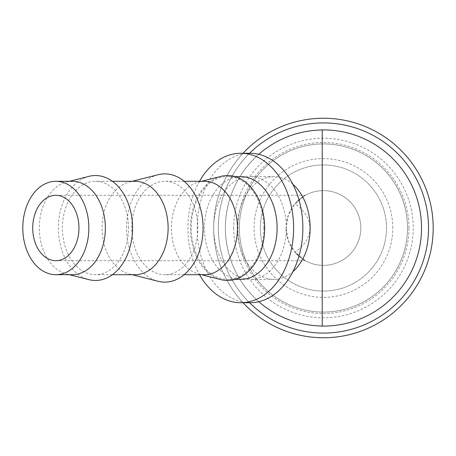 <?xml version="1.0" encoding="UTF-8"?>
<svg xmlns="http://www.w3.org/2000/svg" width="456" height="456" viewBox="0 0 456 456"><rect width="100%" height="100%" fill="white"/><g stroke="black" fill="none" stroke-linecap="round" stroke-linejoin="round"><path stroke-width="0.34" stroke-dasharray="2.28 1.71" d="M233.654 228A89.786 89.786 0 0 0 323.441 317.786A89.786 89.786 0 0 0 413.227 228A89.786 89.786 0 0 0 323.441 138.214A89.786 89.786 0 0 0 233.654 228M407.51 228A84.069 84.069 0 0 1 323.441 312.069A84.069 84.069 0 0 1 239.371 228A84.069 84.069 0 0 1 323.441 143.931A84.069 84.069 0 0 1 407.51 228A84.069 84.069 0 0 1 323.441 312.069A84.069 84.069 0 0 1 239.371 228A84.069 84.069 0 0 1 323.441 143.931A84.069 84.069 0 0 1 407.51 228M243.054 153.273A109.759 109.759 0 0 0 213.682 228A51.374 36.326 90 0 1 250.019 176.626A51.374 36.326 90 0 1 286.345 228A51.374 36.326 90 0 1 250.019 279.374A51.374 36.326 90 0 1 213.693 228A109.759 109.759 0 0 0 323.441 337.759A109.759 109.759 0 0 0 433.2 228A109.759 109.759 0 0 0 323.441 118.241A109.759 109.759 0 0 0 213.682 228A109.759 109.759 0 0 0 323.441 337.759A109.759 109.759 0 0 0 433.2 228A109.759 109.759 0 0 0 323.441 118.241A109.759 109.759 0 0 0 213.682 228A109.759 109.759 0 0 0 323.441 337.759A109.759 109.759 0 0 0 433.2 228A109.759 109.759 0 0 0 323.441 118.241A109.759 109.759 0 0 0 243.054 302.727M249.557 153.273A105.091 105.091 0 0 0 323.441 333.091A105.091 105.091 0 0 0 428.532 228A105.091 105.091 0 0 0 323.441 122.909A105.091 105.091 0 0 0 218.356 228A105.091 105.091 0 0 0 323.441 333.091A105.091 105.091 0 0 0 428.532 228A105.091 105.091 0 0 0 323.441 122.909A105.091 105.091 0 0 0 218.356 228A105.091 105.091 0 0 0 323.441 333.091A105.091 105.091 0 0 0 428.532 228A105.091 105.091 0 0 0 323.441 122.909A105.091 105.091 0 0 0 218.356 228A105.091 105.091 0 0 0 323.441 333.091A105.091 105.091 0 0 0 428.532 228A105.091 105.091 0 0 0 323.441 122.909A105.091 105.091 0 0 0 249.557 302.727M72.339 181.294A46.706 33.026 -90 0 0 66.513 182.024A46.706 33.026 -90 0 0 39.313 228A46.706 33.026 -90 0 0 66.513 273.976A46.706 33.026 -90 0 0 72.339 274.706M88.914 176.352A52.468 37.101 -90 0 0 58.357 228A52.468 37.101 -90 0 0 88.914 279.648M135.09 181.294A46.706 33.026 -90 0 0 129.265 182.024A46.706 33.026 -90 0 0 102.064 228A46.706 33.026 -90 0 0 129.265 273.976A46.706 33.026 -90 0 0 135.09 274.706M128.484 228A46.706 33.026 -90 0 0 95.458 181.294A46.706 33.026 -90 0 0 62.432 228A46.706 33.026 -90 0 0 95.458 274.706A46.706 33.026 -90 0 0 128.484 228M158.067 174.728A54.116 38.27 -90 0 0 126.546 228A54.116 38.27 -90 0 0 158.067 281.272M204.442 181.294A46.706 33.026 -90 0 0 198.622 182.024A46.706 33.026 -90 0 0 171.416 228A46.706 33.026 -90 0 0 198.622 273.976A46.706 33.026 -90 0 0 204.442 274.706M197.836 228A46.706 33.026 -90 0 0 164.81 181.294A46.706 33.026 -90 0 0 131.784 228A46.706 33.026 -90 0 0 164.81 274.706A46.706 33.026 -90 0 0 197.836 228M221.017 176.352A52.468 37.101 -90 0 0 190.46 228A52.468 37.101 -90 0 0 221.017 279.648M240.774 176.626A51.374 36.326 -90 0 0 204.442 228A51.374 36.326 -90 0 0 240.774 279.374M263.893 228A51.374 36.326 -90 0 0 227.561 176.626A51.374 36.326 -90 0 0 191.235 228A51.374 36.326 -90 0 0 227.561 279.374A51.374 36.326 -90 0 0 263.893 228M292.872 184.275A51.374 36.326 -90 0 0 273.799 176.626A51.374 36.326 -90 0 0 237.468 228A51.374 36.326 -90 0 0 273.799 279.374A51.374 36.326 -90 0 0 292.872 271.725M199.523 181.294A74.727 52.839 -90 0 0 187.929 228A74.727 52.839 -90 0 0 199.523 274.706M250.019 302.727A74.727 52.839 90 0 1 197.18 228A74.727 52.839 90 0 1 250.019 153.273M258.729 301.707C237.069 281.911 225.948 257.338 225.361 228A98.08 98.08 0 0 1 323.441 129.92A98.08 98.08 0 0 1 421.521 228A98.08 98.08 0 0 1 323.441 326.08A98.08 98.08 0 0 1 225.361 228C225.948 198.662 237.069 174.089 258.729 154.293M294.895 252.105A37.363 37.363 0 0 0 360.804 228A37.363 37.363 0 0 0 323.441 190.636A37.363 37.363 0 0 0 286.077 228L288.374 215.101L294.553 204.305L305.355 195.305L301.502 197.756L294.895 203.895A46.238 32.695 180 0 1 309.892 228A46.238 32.695 180 0 1 294.895 252.105L301.502 258.244L305.355 260.695L294.553 251.695L288.374 240.899L286.077 228A37.363 37.363 0 0 0 323.441 265.363A37.363 37.363 0 0 0 336.277 192.911A37.363 37.363 0 0 0 294.895 203.895M386.494 228A63.053 63.053 0 0 0 323.441 164.947A63.053 63.053 0 0 0 260.387 228A63.053 63.053 0 0 0 323.441 291.053A63.053 63.053 0 0 0 386.494 228A63.053 63.053 0 0 0 323.441 164.947A63.053 63.053 0 0 0 260.387 228A63.053 63.053 0 0 0 323.441 291.053A63.053 63.053 0 0 0 386.494 228M392.798 228A69.358 69.358 0 0 0 323.441 158.642A69.358 69.358 0 0 0 254.083 228A69.358 69.358 0 0 0 323.441 297.358A69.358 69.358 0 0 0 392.798 228M408.964 228A85.523 85.523 0 0 0 323.441 142.477A85.523 85.523 0 0 0 237.918 228A85.523 85.523 0 0 0 323.441 313.523A85.523 85.523 0 0 0 408.964 228M66.513 182.024L69.403 181.294M112.364 181.294L95.458 181.294M129.265 182.024L132.154 181.294M184.144 181.294L164.81 181.294M198.622 182.024L201.506 181.294M235.096 176.626L227.561 176.626M273.799 176.626L250.019 176.626M55.826 195.305L305.355 195.305M55.826 260.695L305.355 260.695M273.799 279.374L250.019 279.374M235.096 279.374L227.561 279.374M198.622 273.976L201.506 274.706M184.144 274.706L164.81 274.706M129.265 273.976L132.154 274.706M112.364 274.706L95.458 274.706M66.513 273.976L69.403 274.706"/><path stroke-width="0.68" d="M243.054 302.727A109.759 109.759 0 0 0 433.2 228A109.759 109.759 0 0 0 243.054 153.273M249.557 302.727A105.091 105.091 0 0 0 428.532 228A105.091 105.091 0 0 0 249.557 153.273M55.826 274.706L72.339 274.706A46.706 33.026 -90 0 0 105.364 228A46.706 33.026 -90 0 0 72.339 181.294L55.826 181.294A46.706 33.026 -90 0 0 22.8 228A46.706 33.026 -90 0 0 55.826 274.706A46.706 33.026 -90 0 0 88.852 228A46.706 33.026 -90 0 0 55.826 181.294M69.403 274.706L88.914 279.648A52.468 37.101 -90 0 0 132.559 228A52.468 37.101 -90 0 0 88.914 176.352L69.403 181.294M112.364 274.706L135.09 274.706A46.706 33.026 -90 0 0 168.116 228A46.706 33.026 -90 0 0 135.09 181.294L112.364 181.294M132.154 274.706L158.067 281.272A54.116 38.27 -90 0 0 203.08 228A54.116 38.27 -90 0 0 158.067 174.728L132.154 181.294M184.144 274.706L204.442 274.706A46.706 33.026 -90 0 0 237.468 228A46.706 33.026 -90 0 0 204.442 181.294L184.144 181.294M201.506 274.706L221.017 279.648A52.468 37.101 -90 0 0 264.662 228A52.468 37.101 -90 0 0 221.017 176.352L201.506 181.294M235.096 279.374L240.774 279.374A51.374 36.326 -90 0 0 277.1 228A51.374 36.326 -90 0 0 240.774 176.626L235.096 176.626M292.872 271.725A51.374 36.326 -90 0 0 310.126 228A51.374 36.326 -90 0 0 292.872 184.275M199.523 274.706A74.727 52.839 -90 0 0 240.774 302.727A74.727 52.839 -90 0 0 293.613 228A74.727 52.839 -90 0 0 240.774 153.273A74.727 52.839 -90 0 0 199.523 181.294M240.774 153.273L250.019 153.273A74.727 52.839 90 0 1 302.858 228A74.727 52.839 90 0 1 250.019 302.727L240.774 302.727M258.729 154.293C277.009 138.641 298.178 130.519 322.238 129.926L322.238 326.074A98.08 98.08 0 0 0 421.521 228A98.08 98.08 0 0 0 322.238 129.926M32.707 228A32.695 23.119 90 0 1 55.826 195.305A32.695 23.119 90 0 1 78.945 228A32.695 23.119 90 0 1 55.826 260.695A32.695 23.119 90 0 1 32.707 228M322.238 326.074C298.178 325.481 277.009 317.359 258.729 301.707"/></g></svg>
